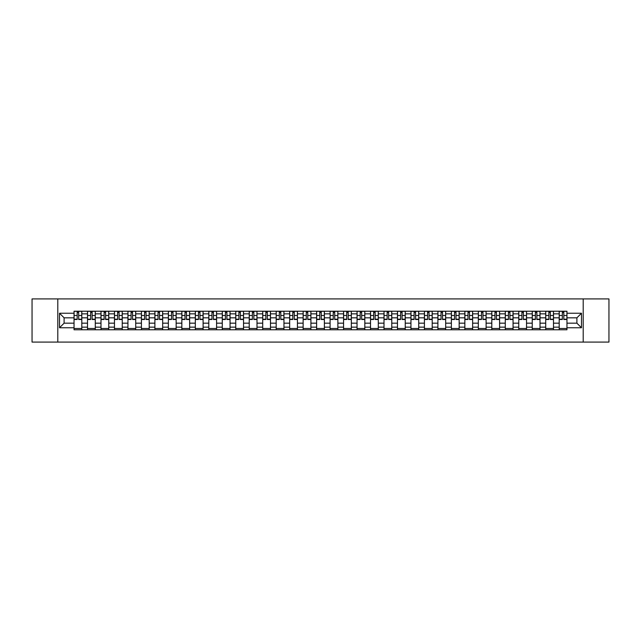 <?xml version="1.0" encoding="UTF-8"?>
<svg xmlns="http://www.w3.org/2000/svg" width="641" height="641" viewBox="0 0 641 641"><rect width="100%" height="100%" fill="white"/><g stroke="black" fill="none" stroke-linecap="round" stroke-linejoin="round"><path stroke-width="0.96" d="M583.206 342.094L608.95 342.094L608.95 298.906L32.05 298.906L32.05 342.094L583.206 342.094L583.206 298.906M87.513 329.786L87.513 313.85L81.808 313.85L81.808 329.786M81.808 313.85L81.808 311.214M87.513 313.85L87.513 311.214M95.285 311.214L95.285 329.786M100.99 329.786L100.99 311.214M108.762 311.214L108.762 329.786M114.467 329.786L114.467 311.214M122.239 311.214L122.239 329.786M127.944 329.786L127.944 311.214M135.716 311.214L135.716 329.786M141.421 329.786L141.421 311.214M149.193 311.214L149.193 329.786M154.898 329.786L154.898 311.214M162.67 311.214L162.67 329.786M168.367 329.786L168.367 311.214M176.147 311.214L176.147 329.786M181.844 329.786L181.844 311.214M189.624 311.214L189.624 329.786M195.321 329.786L195.321 311.214M203.101 311.214L203.101 329.786M208.798 329.786L208.798 311.214M216.578 311.214L216.578 329.786M222.275 329.786L222.275 311.214M230.055 311.214L230.055 329.786M235.752 329.786L235.752 311.214M243.532 311.214L243.532 329.786M249.229 329.786L249.229 311.214M257.001 311.214L257.001 329.786M262.706 329.786L262.706 311.214M270.478 311.214L270.478 329.786M276.183 329.786L276.183 311.214M283.955 311.214L283.955 329.786M289.66 329.786L289.66 311.214M297.432 311.214L297.432 329.786M303.137 329.786L303.137 311.214M310.909 311.214L310.909 329.786M316.614 329.786L316.614 311.214M324.386 311.214L324.386 329.786M330.091 329.786L330.091 311.214M337.863 311.214L337.863 329.786M343.568 329.786L343.568 311.214M351.34 311.214L351.34 329.786M357.045 329.786L357.045 311.214M364.817 311.214L364.817 329.786M370.522 329.786L370.522 311.214M378.294 311.214L378.294 329.786M383.999 329.786L383.999 311.214M391.771 311.214L391.771 329.786M397.468 329.786L397.468 311.214M405.248 311.214L405.248 329.786M410.945 329.786L410.945 311.214M418.725 311.214L418.725 329.786M424.422 329.786L424.422 311.214M432.202 311.214L432.202 329.786M437.899 329.786L437.899 311.214M445.679 311.214L445.679 329.786M451.376 329.786L451.376 311.214M459.156 311.214L459.156 329.786M464.853 329.786L464.853 311.214M472.633 311.214L472.633 329.786M478.33 329.786L478.33 311.214M486.102 311.214L486.102 329.786M491.807 329.786L491.807 311.214M499.579 311.214L499.579 329.786M505.284 329.786L505.284 311.214M513.056 311.214L513.056 329.786M518.761 329.786L518.761 311.214M526.533 311.214L526.533 329.786M532.238 329.786L532.238 311.214M540.01 311.214L540.01 329.786M545.715 329.786L545.715 311.214M553.487 311.214L553.487 329.786M559.192 329.786L559.192 311.214M559.192 323.176L553.487 323.176M545.715 323.176L540.01 323.176M532.238 323.176L526.533 323.176M518.761 323.176L513.056 323.176M505.284 323.176L499.579 323.176M491.807 323.176L486.102 323.176M478.33 323.176L472.633 323.176M464.853 323.176L459.156 323.176M451.376 323.176L445.679 323.176M437.899 323.176L432.202 323.176M424.422 323.176L418.725 323.176M410.945 323.176L405.248 323.176M397.468 323.176L391.771 323.176M383.999 323.176L378.294 323.176M370.522 323.176L364.817 323.176M357.045 323.176L351.34 323.176M343.568 323.176L337.863 323.176M330.091 323.176L324.386 323.176M316.614 323.176L310.909 323.176M303.137 323.176L297.432 323.176M289.66 323.176L283.955 323.176M276.183 323.176L270.478 323.176M262.706 323.176L257.001 323.176M249.229 323.176L243.532 323.176M235.752 323.176L230.055 323.176M222.275 323.176L216.578 323.176M208.798 323.176L203.101 323.176M195.321 323.176L189.624 323.176M181.844 323.176L176.147 323.176M168.367 323.176L162.67 323.176M154.898 323.176L149.193 323.176M141.421 323.176L135.716 323.176M127.944 323.176L122.239 323.176M114.467 323.176L108.762 323.176M100.99 323.176L95.285 323.176M87.513 323.176L81.808 323.176M559.192 317.824L553.487 317.824M545.715 317.824L540.01 317.824M532.238 317.824L526.533 317.824M518.761 317.824L513.056 317.824M505.284 317.824L499.579 317.824M491.807 317.824L486.102 317.824M478.33 317.824L472.633 317.824M464.853 317.824L459.156 317.824M451.376 317.824L445.679 317.824M437.899 317.824L432.202 317.824M424.422 317.824L418.725 317.824M410.945 317.824L405.248 317.824M397.468 317.824L391.771 317.824M383.999 317.824L378.294 317.824M370.522 317.824L364.817 317.824M357.045 317.824L351.34 317.824M343.568 317.824L337.863 317.824M330.091 317.824L324.386 317.824M316.614 317.824L310.909 317.824M303.137 317.824L297.432 317.824M289.66 317.824L283.955 317.824M276.183 317.824L270.478 317.824M262.706 317.824L257.001 317.824M249.229 317.824L243.532 317.824M235.752 317.824L230.055 317.824M222.275 317.824L216.578 317.824M208.798 317.824L203.101 317.824M195.321 317.824L189.624 317.824M181.844 317.824L176.147 317.824M168.367 317.824L162.67 317.824M154.898 317.824L149.193 317.824M141.421 317.824L135.716 317.824M127.944 317.824L122.239 317.824M114.467 317.824L108.762 317.824M100.99 317.824L95.285 317.824M87.513 317.824L81.808 317.824M64.1 323.176L74.036 323.176L74.036 317.824L64.1 317.824L64.1 323.176L59.525 327.759L59.525 313.241L74.036 313.241L74.036 317.824M566.965 317.824L566.965 323.176L576.9 323.176L576.9 317.824L566.965 317.824L566.965 311.214L74.036 311.214L74.036 313.241M566.965 313.241L581.475 313.241L581.475 327.759L566.965 327.759L566.965 323.176M74.036 323.176L74.036 329.786L566.965 329.786L566.965 327.759M74.036 327.759L59.525 327.759M57.794 342.094L57.794 298.906M81.808 328.488L74.036 328.488M77.184 312.512L78.659 312.512M95.285 328.488L87.513 328.488M90.661 312.512L92.136 312.512M108.762 328.488L100.99 328.488M104.138 312.512L105.613 312.512M122.239 328.488L114.467 328.488M117.615 312.512L119.09 312.512M135.716 328.488L127.944 328.488M131.093 312.512L132.559 312.512M149.193 328.488L141.421 328.488M144.57 312.512L146.036 312.512M162.67 328.488L154.898 328.488M158.047 312.512L159.513 312.512M176.147 328.488L168.367 328.488M171.524 312.512L172.99 312.512M189.624 328.488L181.844 328.488M185.001 312.512L186.467 312.512M203.101 328.488L195.321 328.488M198.478 312.512L199.944 312.512M216.578 328.488L208.798 328.488M211.955 312.512L213.421 312.512M230.055 328.488L222.275 328.488M225.432 312.512L226.898 312.512M243.532 328.488L235.752 328.488M238.909 312.512L240.375 312.512M257.001 328.488L249.229 328.488M252.386 312.512L253.852 312.512M270.478 328.488L262.706 328.488M265.863 312.512L267.329 312.512M283.955 328.488L276.183 328.488M279.34 312.512L280.806 312.512M297.432 328.488L289.66 328.488M292.809 312.512L294.283 312.512M310.909 328.488L303.137 328.488M306.286 312.512L307.76 312.512M324.386 328.488L316.614 328.488M319.763 312.512L321.237 312.512M337.863 328.488L330.091 328.488M333.24 312.512L334.714 312.512M351.34 328.488L343.568 328.488M346.717 312.512L348.191 312.512M364.817 328.488L357.045 328.488M360.194 312.512L361.66 312.512M378.294 328.488L370.522 328.488M373.671 312.512L375.137 312.512M391.771 328.488L383.999 328.488M387.148 312.512L388.614 312.512M405.248 328.488L397.468 328.488M400.625 312.512L402.091 312.512M418.725 328.488L410.945 328.488M414.102 312.512L415.568 312.512M432.202 328.488L424.422 328.488M427.579 312.512L429.045 312.512M445.679 328.488L437.899 328.488M441.056 312.512L442.522 312.512M459.156 328.488L451.376 328.488M454.533 312.512L455.999 312.512M472.633 328.488L464.853 328.488M468.01 312.512L469.476 312.512M486.102 328.488L478.33 328.488M481.487 312.512L482.953 312.512M499.579 328.488L491.807 328.488M494.964 312.512L496.43 312.512M513.056 328.488L505.284 328.488M508.441 312.512L509.907 312.512M526.533 328.488L518.761 328.488M521.91 312.512L523.385 312.512M540.01 328.488L532.238 328.488M535.387 312.512L536.862 312.512M553.487 328.488L545.715 328.488M548.864 312.512L550.339 312.512M566.965 328.488L559.192 328.488M562.341 312.512L563.816 312.512M59.525 313.241L64.1 317.824M576.9 323.176L581.475 327.759M576.9 317.824L581.475 313.241M78.659 319.506L78.659 311.302L81.768 311.302L81.768 319.506L78.659 319.506M77.184 312.423L78.659 312.423M79.909 311.302L74.076 311.302L74.076 319.506L77.184 319.506L77.184 311.302L75.934 311.302M92.136 319.506L92.136 311.302L95.245 311.302L95.245 319.506L92.136 319.506M90.661 312.423L92.136 312.423M93.386 311.302L87.553 311.302L87.553 319.506L90.661 319.506L90.661 311.302L89.411 311.302M105.613 319.506L105.613 311.302L108.722 311.302L108.722 319.506L105.613 319.506M104.138 312.423L105.613 312.423M106.863 311.302L101.03 311.302L101.03 319.506L104.138 319.506L104.138 311.302L102.889 311.302M119.09 319.506L119.09 311.302L122.199 311.302L122.199 319.506L119.09 319.506M117.615 312.423L119.09 312.423M120.34 311.302L114.507 311.302L114.507 319.506L117.615 319.506L117.615 311.302L116.366 311.302M132.559 319.506L132.559 311.302L135.676 311.302L135.676 319.506L132.559 319.506M131.093 312.423L132.559 312.423M133.817 311.302L127.984 311.302L127.984 319.506L131.093 319.506L131.093 311.302L129.843 311.302M146.036 319.506L146.036 311.302L149.153 311.302L149.153 319.506L146.036 319.506M144.57 312.423L146.036 312.423M147.294 311.302L141.461 311.302L141.461 319.506L144.57 319.506L144.57 311.302L143.32 311.302M159.513 319.506L159.513 311.302L162.622 311.302L162.622 319.506L159.513 319.506M158.047 312.423L159.513 312.423M160.771 311.302L154.938 311.302L154.938 319.506L158.047 319.506L158.047 311.302L156.797 311.302M172.99 319.506L172.99 311.302L176.099 311.302L176.099 319.506L172.99 319.506M171.524 312.423L172.99 312.423M174.248 311.302L168.415 311.302L168.415 319.506L171.524 319.506L171.524 311.302L170.274 311.302M186.467 319.506L186.467 311.302L189.576 311.302L189.576 319.506L186.467 319.506M185.001 312.423L186.467 312.423M187.725 311.302L181.892 311.302L181.892 319.506L185.001 319.506L185.001 311.302L183.751 311.302M199.944 319.506L199.944 311.302L203.053 311.302L203.053 319.506L199.944 319.506M198.478 312.423L199.944 312.423M201.202 311.302L195.369 311.302L195.369 319.506L198.478 319.506L198.478 311.302L197.228 311.302M213.421 319.506L213.421 311.302L216.53 311.302L216.53 319.506L213.421 319.506M211.955 312.423L213.421 312.423M214.671 311.302L208.846 311.302L208.846 319.506L211.955 319.506L211.955 311.302L210.697 311.302M226.898 319.506L226.898 311.302L230.007 311.302L230.007 319.506L226.898 319.506M225.432 312.423L226.898 312.423M228.148 311.302L222.323 311.302L222.323 319.506L225.432 319.506L225.432 311.302L224.174 311.302M240.375 319.506L240.375 311.302L243.484 311.302L243.484 319.506L240.375 319.506M238.909 312.423L240.375 312.423M241.625 311.302L235.8 311.302L235.8 319.506L238.909 319.506L238.909 311.302L237.651 311.302M253.852 319.506L253.852 311.302L256.961 311.302L256.961 319.506L253.852 319.506M252.386 312.423L253.852 312.423M255.102 311.302L249.277 311.302L249.277 319.506L252.386 319.506L252.386 311.302L251.128 311.302M267.329 319.506L267.329 311.302L270.438 311.302L270.438 319.506L267.329 319.506M265.863 312.423L267.329 312.423M268.579 311.302L262.746 311.302L262.746 319.506L265.863 319.506L265.863 311.302L264.605 311.302M280.806 319.506L280.806 311.302L283.915 311.302L283.915 319.506L280.806 319.506M279.34 312.423L280.806 312.423M282.056 311.302L276.223 311.302L276.223 319.506L279.34 319.506L279.34 311.302L278.082 311.302M294.283 319.506L294.283 311.302L297.392 311.302L297.392 319.506L294.283 319.506M292.809 312.423L294.283 312.423M295.533 311.302L289.7 311.302L289.7 319.506L292.809 319.506L292.809 311.302L291.559 311.302M307.76 319.506L307.76 311.302L310.869 311.302L310.869 319.506L307.76 319.506M306.286 312.423L307.76 312.423M309.01 311.302L303.177 311.302L303.177 319.506L306.286 319.506L306.286 311.302L305.036 311.302M321.237 319.506L321.237 311.302L324.346 311.302L324.346 319.506L321.237 319.506M319.763 312.423L321.237 312.423M322.487 311.302L316.654 311.302L316.654 319.506L319.763 319.506L319.763 311.302L318.513 311.302M334.714 319.506L334.714 311.302L337.823 311.302L337.823 319.506L334.714 319.506M333.24 312.423L334.714 312.423M335.964 311.302L330.131 311.302L330.131 319.506L333.24 319.506L333.24 311.302L331.99 311.302M348.191 319.506L348.191 311.302L351.3 311.302L351.3 319.506L348.191 319.506M346.717 312.423L348.191 312.423M349.441 311.302L343.608 311.302L343.608 319.506L346.717 319.506L346.717 311.302L345.467 311.302M361.66 319.506L361.66 311.302L364.777 311.302L364.777 319.506L361.66 319.506M360.194 312.423L361.66 312.423M362.918 311.302L357.085 311.302L357.085 319.506L360.194 319.506L360.194 311.302L358.944 311.302M375.137 319.506L375.137 311.302L378.254 311.302L378.254 319.506L375.137 319.506M373.671 312.423L375.137 312.423M376.395 311.302L370.562 311.302L370.562 319.506L373.671 319.506L373.671 311.302L372.421 311.302M388.614 319.506L388.614 311.302L391.723 311.302L391.723 319.506L388.614 319.506M387.148 312.423L388.614 312.423M389.872 311.302L384.039 311.302L384.039 319.506L387.148 319.506L387.148 311.302L385.898 311.302M402.091 319.506L402.091 311.302L405.2 311.302L405.2 319.506L402.091 319.506M400.625 312.423L402.091 312.423M403.349 311.302L397.516 311.302L397.516 319.506L400.625 319.506L400.625 311.302L399.375 311.302M415.568 319.506L415.568 311.302L418.677 311.302L418.677 319.506L415.568 319.506M414.102 312.423L415.568 312.423M416.826 311.302L410.993 311.302L410.993 319.506L414.102 319.506L414.102 311.302L412.852 311.302M429.045 319.506L429.045 311.302L432.154 311.302L432.154 319.506L429.045 319.506M427.579 312.423L429.045 312.423M430.303 311.302L424.47 311.302L424.47 319.506L427.579 319.506L427.579 311.302L426.329 311.302M442.522 319.506L442.522 311.302L445.631 311.302L445.631 319.506L442.522 319.506M441.056 312.423L442.522 312.423M443.772 311.302L437.947 311.302L437.947 319.506L441.056 319.506L441.056 311.302L439.798 311.302M455.999 319.506L455.999 311.302L459.108 311.302L459.108 319.506L455.999 319.506M454.533 312.423L455.999 312.423M457.249 311.302L451.424 311.302L451.424 319.506L454.533 319.506L454.533 311.302L453.275 311.302M469.476 319.506L469.476 311.302L472.585 311.302L472.585 319.506L469.476 319.506M468.01 312.423L469.476 312.423M470.726 311.302L464.901 311.302L464.901 319.506L468.01 319.506L468.01 311.302L466.752 311.302M482.953 319.506L482.953 311.302L486.062 311.302L486.062 319.506L482.953 319.506M481.487 312.423L482.953 312.423M484.203 311.302L478.378 311.302L478.378 319.506L481.487 319.506L481.487 311.302L480.229 311.302M496.43 319.506L496.43 311.302L499.539 311.302L499.539 319.506L496.43 319.506M494.964 312.423L496.43 312.423M497.68 311.302L491.847 311.302L491.847 319.506L494.964 319.506L494.964 311.302L493.706 311.302M509.907 319.506L509.907 311.302L513.016 311.302L513.016 319.506L509.907 319.506M508.441 312.423L509.907 312.423M511.157 311.302L505.324 311.302L505.324 319.506L508.441 319.506L508.441 311.302L507.183 311.302M523.385 319.506L523.385 311.302L526.493 311.302L526.493 319.506L523.385 319.506M521.91 312.423L523.385 312.423M524.634 311.302L518.801 311.302L518.801 319.506L521.91 319.506L521.91 311.302L520.66 311.302M536.862 319.506L536.862 311.302L539.97 311.302L539.97 319.506L536.862 319.506M535.387 312.423L536.862 312.423M538.111 311.302L532.278 311.302L532.278 319.506L535.387 319.506L535.387 311.302L534.137 311.302M550.339 319.506L550.339 311.302L553.447 311.302L553.447 319.506L550.339 319.506M548.864 312.423L550.339 312.423M551.589 311.302L545.755 311.302L545.755 319.506L548.864 319.506L548.864 311.302L547.614 311.302M563.816 319.506L563.816 311.302L566.924 311.302L566.924 319.506L563.816 319.506M562.341 312.423L563.816 312.423M565.066 311.302L559.232 311.302L559.232 319.506L562.341 319.506L562.341 311.302L561.091 311.302M545.715 313.85L540.01 313.85M532.238 313.85L526.533 313.85M518.761 313.85L513.056 313.85M505.284 313.85L499.579 313.85M491.807 313.85L486.102 313.85M478.33 313.85L472.633 313.85M464.853 313.85L459.156 313.85M451.376 313.85L445.679 313.85M437.899 313.85L432.202 313.85M424.422 313.85L418.725 313.85M410.945 313.85L405.248 313.85M397.468 313.85L391.771 313.85M383.999 313.85L378.294 313.85M370.522 313.85L364.817 313.85M357.045 313.85L351.34 313.85M343.568 313.85L337.863 313.85M330.091 313.85L324.386 313.85M316.614 313.85L310.909 313.85M303.137 313.85L297.432 313.85M289.66 313.85L283.955 313.85M276.183 313.85L270.478 313.85M262.706 313.85L257.001 313.85M249.229 313.85L243.532 313.85M235.752 313.85L230.055 313.85M222.275 313.85L216.578 313.85M208.798 313.85L203.101 313.85M195.321 313.85L189.624 313.85M181.844 313.85L176.147 313.85M168.367 313.85L162.67 313.85M154.898 313.85L149.193 313.85M141.421 313.85L135.716 313.85M127.944 313.85L122.239 313.85M114.467 313.85L108.762 313.85M100.99 313.85L95.285 313.85M559.192 313.85L553.487 313.85M545.715 327.15L540.01 327.15M532.238 327.15L526.533 327.15M518.761 327.15L513.056 327.15M505.284 327.15L499.579 327.15M491.807 327.15L486.102 327.15M478.33 327.15L472.633 327.15M464.853 327.15L459.156 327.15M451.376 327.15L445.679 327.15M437.899 327.15L432.202 327.15M424.422 327.15L418.725 327.15M410.945 327.15L405.248 327.15M397.468 327.15L391.771 327.15M383.999 327.15L378.294 327.15M370.522 327.15L364.817 327.15M357.045 327.15L351.34 327.15M343.568 327.15L337.863 327.15M330.091 327.15L324.386 327.15M316.614 327.15L310.909 327.15M303.137 327.15L297.432 327.15M289.66 327.15L283.955 327.15M276.183 327.15L270.478 327.15M262.706 327.15L257.001 327.15M249.229 327.15L243.532 327.15M235.752 327.15L230.055 327.15M222.275 327.15L216.578 327.15M208.798 327.15L203.101 327.15M195.321 327.15L189.624 327.15M181.844 327.15L176.147 327.15M168.367 327.15L162.67 327.15M154.898 327.15L149.193 327.15M141.421 327.15L135.716 327.15M127.944 327.15L122.239 327.15M114.467 327.15L108.762 327.15M100.99 327.15L95.285 327.15M87.513 327.15L81.808 327.15M559.192 327.15L553.487 327.15M78.659 319.21L81.768 319.21M78.659 315.492L81.768 315.492M74.076 319.21L77.184 319.21M74.076 315.492L77.184 315.492M92.136 319.21L95.245 319.21M92.136 315.492L95.245 315.492M87.553 319.21L90.661 319.21M87.553 315.492L90.661 315.492M105.613 319.21L108.722 319.21M105.613 315.492L108.722 315.492M101.03 319.21L104.138 319.21M101.03 315.492L104.138 315.492M119.09 319.21L122.199 319.21M119.09 315.492L122.199 315.492M114.507 319.21L117.615 319.21M114.507 315.492L117.615 315.492M132.559 319.21L135.676 319.21M132.559 315.492L135.676 315.492M127.984 319.21L131.093 319.21M127.984 315.492L131.093 315.492M146.036 319.21L149.153 319.21M146.036 315.492L149.153 315.492M141.461 319.21L144.57 319.21M141.461 315.492L144.57 315.492M159.513 319.21L162.622 319.21M159.513 315.492L162.622 315.492M154.938 319.21L158.047 319.21M154.938 315.492L158.047 315.492M172.99 319.21L176.099 319.21M172.99 315.492L176.099 315.492M168.415 319.21L171.524 319.21M168.415 315.492L171.524 315.492M186.467 319.21L189.576 319.21M186.467 315.492L189.576 315.492M181.892 319.21L185.001 319.21M181.892 315.492L185.001 315.492M199.944 319.21L203.053 319.21M199.944 315.492L203.053 315.492M195.369 319.21L198.478 319.21M195.369 315.492L198.478 315.492M213.421 319.21L216.53 319.21M213.421 315.492L216.53 315.492M208.846 319.21L211.955 319.21M208.846 315.492L211.955 315.492M226.898 319.21L230.007 319.21M226.898 315.492L230.007 315.492M222.323 319.21L225.432 319.21M222.323 315.492L225.432 315.492M240.375 319.21L243.484 319.21M240.375 315.492L243.484 315.492M235.8 319.21L238.909 319.21M235.8 315.492L238.909 315.492M253.852 319.21L256.961 319.21M253.852 315.492L256.961 315.492M249.277 319.21L252.386 319.21M249.277 315.492L252.386 315.492M267.329 319.21L270.438 319.21M267.329 315.492L270.438 315.492M262.746 319.21L265.863 319.21M262.746 315.492L265.863 315.492M280.806 319.21L283.915 319.21M280.806 315.492L283.915 315.492M276.223 319.21L279.34 319.21M276.223 315.492L279.34 315.492M294.283 319.21L297.392 319.21M294.283 315.492L297.392 315.492M289.7 319.21L292.809 319.21M289.7 315.492L292.809 315.492M307.76 319.21L310.869 319.21M307.76 315.492L310.869 315.492M303.177 319.21L306.286 319.21M303.177 315.492L306.286 315.492M321.237 319.21L324.346 319.21M321.237 315.492L324.346 315.492M316.654 319.21L319.763 319.21M316.654 315.492L319.763 315.492M334.714 319.21L337.823 319.21M334.714 315.492L337.823 315.492M330.131 319.21L333.24 319.21M330.131 315.492L333.24 315.492M348.191 319.21L351.3 319.21M348.191 315.492L351.3 315.492M343.608 319.21L346.717 319.21M343.608 315.492L346.717 315.492M361.66 319.21L364.777 319.21M361.66 315.492L364.777 315.492M357.085 319.21L360.194 319.21M357.085 315.492L360.194 315.492M375.137 319.21L378.254 319.21M375.137 315.492L378.254 315.492M370.562 319.21L373.671 319.21M370.562 315.492L373.671 315.492M388.614 319.21L391.723 319.21M388.614 315.492L391.723 315.492M384.039 319.21L387.148 319.21M384.039 315.492L387.148 315.492M402.091 319.21L405.2 319.21M402.091 315.492L405.2 315.492M397.516 319.21L400.625 319.21M397.516 315.492L400.625 315.492M415.568 319.21L418.677 319.21M415.568 315.492L418.677 315.492M410.993 319.21L414.102 319.21M410.993 315.492L414.102 315.492M429.045 319.21L432.154 319.21M429.045 315.492L432.154 315.492M424.47 319.21L427.579 319.21M424.47 315.492L427.579 315.492M442.522 319.21L445.631 319.21M442.522 315.492L445.631 315.492M437.947 319.21L441.056 319.21M437.947 315.492L441.056 315.492M455.999 319.21L459.108 319.21M455.999 315.492L459.108 315.492M451.424 319.21L454.533 319.21M451.424 315.492L454.533 315.492M469.476 319.21L472.585 319.21M469.476 315.492L472.585 315.492M464.901 319.21L468.01 319.21M464.901 315.492L468.01 315.492M482.953 319.21L486.062 319.21M482.953 315.492L486.062 315.492M478.378 319.21L481.487 319.21M478.378 315.492L481.487 315.492M496.43 319.21L499.539 319.21M496.43 315.492L499.539 315.492M491.847 319.21L494.964 319.21M491.847 315.492L494.964 315.492M509.907 319.21L513.016 319.21M509.907 315.492L513.016 315.492M505.324 319.21L508.441 319.21M505.324 315.492L508.441 315.492M523.385 319.21L526.493 319.21M523.385 315.492L526.493 315.492M518.801 319.21L521.91 319.21M518.801 315.492L521.91 315.492M536.862 319.21L539.97 319.21M536.862 315.492L539.97 315.492M532.278 319.21L535.387 319.21M532.278 315.492L535.387 315.492M550.339 319.21L553.447 319.21M550.339 315.492L553.447 315.492M545.755 319.21L548.864 319.21M545.755 315.492L548.864 315.492M563.816 319.21L566.924 319.21M563.816 315.492L566.924 315.492M559.232 319.21L562.341 319.21M559.232 315.492L562.341 315.492"/></g></svg>
